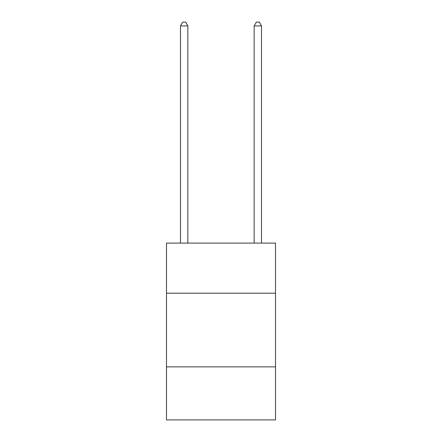 <?xml version="1.0" encoding="UTF-8"?>
<svg xmlns="http://www.w3.org/2000/svg" width="442" height="442" viewBox="0 0 442 442"><rect width="100%" height="100%" fill="white"/><g stroke="black" fill="none" stroke-linecap="round" stroke-linejoin="round"><path stroke-width="0.66" d="M275.515 293.195L275.515 243.1L166.485 243.1L166.485 293.195L275.515 293.195L275.515 419.9L166.485 419.9L166.485 293.195M275.515 366.86L166.485 366.86M187.85 243.1L187.85 25.929L180.485 25.929L180.485 243.1M180.485 25.929L182.695 22.1L185.64 22.1L187.85 25.929M261.515 243.1L261.515 25.929L254.15 25.929L254.15 243.1M254.15 25.929L256.36 22.1L259.305 22.1L261.515 25.929"/></g></svg>
